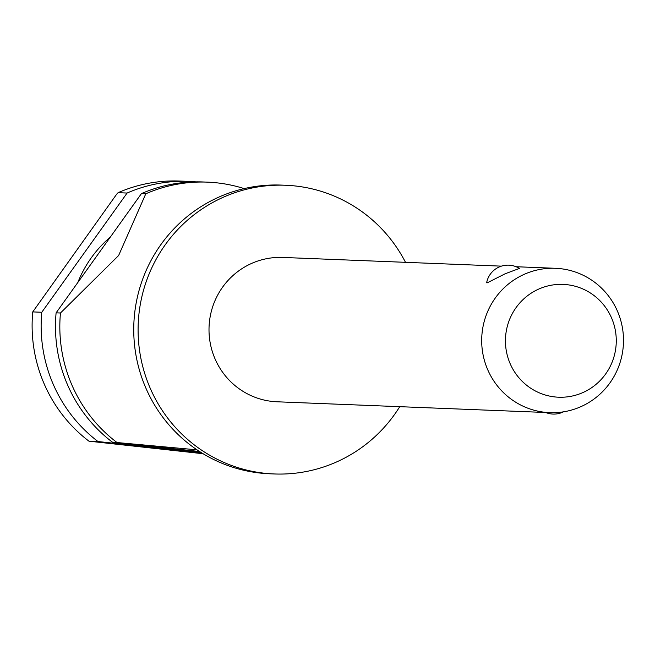 <?xml version="1.0" encoding="UTF-8"?>
<svg xmlns="http://www.w3.org/2000/svg" width="655" height="655" viewBox="0 0 655 655"><rect width="100%" height="100%" fill="white"/><g stroke="black" fill="none" stroke-linecap="round" stroke-linejoin="round"><path stroke-width="0.98" d="M405.502 262.327A144.468 141.807 92.3 0 0 285.662 185.259L281.306 185.087A144.468 141.807 92.3 0 0 218.148 197.425A144.468 141.807 92.3 0 0 136.24 356.656A144.468 141.807 92.3 0 0 269.803 473.786L274.158 473.958A144.468 141.807 92.3 0 0 337.317 461.628A144.468 141.807 92.3 0 0 399.755 406.673M501.386 266.143L282.788 257.44A72.23 70.904 92.3 0 0 251.209 263.605A72.23 70.904 92.3 0 0 210.255 343.22A72.23 70.904 92.3 0 0 277.04 401.785L549.717 412.65A72.23 70.904 -87.7 0 1 482.94 354.085A72.23 70.904 -87.7 0 1 523.894 274.47A72.23 70.904 -87.7 0 1 555.465 268.296A72.23 70.904 -87.7 0 1 622.25 326.87A72.23 70.904 -87.7 0 1 581.296 406.485A72.23 70.904 -87.7 0 1 549.717 412.65M519.407 268.435L505.259 273.724L487.001 282.944L486.681 282.542A21.672 21.672 0 0 1 519.407 268.427M285.662 185.259A144.468 141.807 92.3 0 0 222.512 197.597A144.468 141.807 92.3 0 0 140.596 356.828A144.468 141.807 92.3 0 0 274.158 473.958M116.615 194.281L118.08 192.685L127.111 193.045L41.781 312.263L32.75 311.903L116.615 194.281M195.861 181.869A144.468 141.807 92.3 0 0 188.714 181.394L179.675 181.042A144.468 141.807 92.3 0 0 118.08 192.685M538.426 289.215A56.461 55.421 92.3 0 0 510.179 363.73A56.461 55.421 92.3 0 0 583.286 392.394A56.461 55.421 92.3 0 0 611.533 317.88A56.461 55.421 92.3 0 0 538.426 289.215M116.68 442.281A144.468 141.807 -87.7 0 1 60.465 313.008L56.109 312.836A144.468 141.807 92.3 0 0 112.316 442.109L197.008 449.838M56.109 312.836L141.431 193.618L145.795 193.79L118.629 255.515L60.465 313.008M145.795 193.79A144.468 141.807 -87.7 0 1 207.398 182.139A144.468 141.807 -87.7 0 1 244.151 188.607M41.781 312.263A144.468 141.807 92.3 0 0 97.996 441.535L201.396 452.687M188.714 181.394A144.468 141.807 92.3 0 0 127.111 193.045M110.327 237.077A115.575 113.446 92.3 0 0 77.814 282.51M32.75 311.903A144.468 141.807 92.3 0 0 88.957 441.175L97.996 441.535M203.091 453.727L88.957 441.175M199.546 451.516L112.316 442.109M207.398 182.139L203.034 181.967A144.468 141.807 92.3 0 0 141.431 193.618M516.083 266.732L555.465 268.296M545.681 412.486A21.672 21.672 0 0 0 563.456 411.839"/></g></svg>
